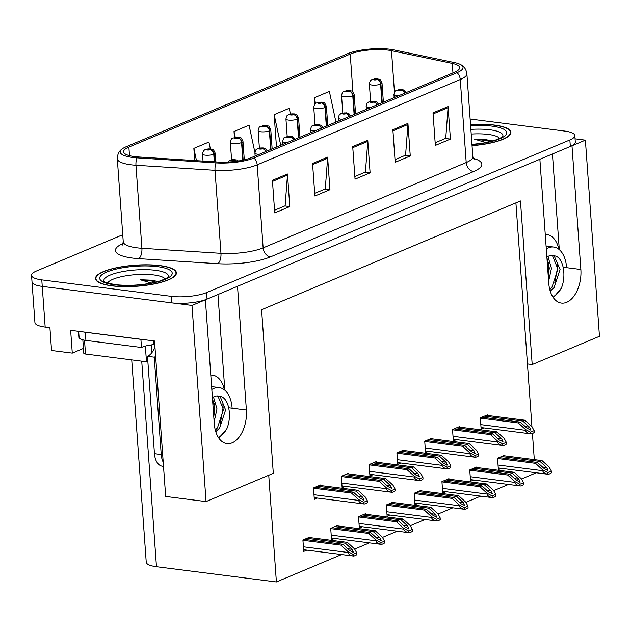 <?xml version="1.0" encoding="UTF-8"?>
<svg xmlns="http://www.w3.org/2000/svg" width="631" height="631" viewBox="0 0 631 631"><rect width="100%" height="100%" fill="white"/><g stroke="black" fill="none" stroke-linecap="round" stroke-linejoin="round"><path stroke-width="0.95" d="M558.892 249.316A27.046 15.933 97.2 0 0 547.006 234.614A27.046 15.933 97.2 0 0 545.263 234.558M224.415 389.84A27.046 15.933 97.2 0 0 212.529 375.145A27.046 15.933 97.2 0 0 210.786 375.082M585.387 140.145L599.45 336.307L532.193 364.56L520.465 200.958L261.581 309.726L273.31 473.329L206.053 501.59L191.99 305.428L205.39 299.796L214.256 423.519A27.046 15.933 97.2 0 0 226.908 443.601A27.046 15.933 97.2 0 0 232.184 442.812A27.046 15.933 97.2 0 0 246.382 410.016L237.516 286.3L539.868 159.272L548.733 282.988A27.046 15.933 97.2 0 0 561.385 303.069A27.046 15.933 97.2 0 0 566.662 302.288A27.046 15.933 97.2 0 0 580.859 269.492L571.986 145.777L585.387 140.145L575.062 138.828M83.45 348.422L72.281 353.115L70.64 330.328L154.524 340.992L165.669 496.455L206.053 501.59M72.281 353.115L51.545 350.481L49.912 327.694L45.172 327.087L42.253 286.395L191.99 305.428M122.745 234.74L36.511 270.975A25.358 6.602 -4.1 0 0 31.55 275.368L34.934 322.575A25.358 6.602 -4.1 0 0 45.172 327.087M31.55 275.368A25.358 6.602 -4.1 0 0 41.788 279.88L42.253 286.395A25.358 6.602 -4.1 0 1 32.015 281.883A25.358 6.602 -4.1 0 0 42.253 286.395L171.664 302.841A25.358 6.602 -4.1 0 0 207.047 299.102L570.329 146.471A25.358 6.602 -4.1 0 0 575.298 142.07L574.833 135.562A25.358 6.602 -4.1 0 0 564.595 131.051L470.127 119.038M268.743 475.246L276.394 581.956L156.464 566.717A25.358 6.602 175.9 0 1 146.234 562.205L131.729 359.899M521.49 478.984L535.277 473.187L535.238 472.643M534.307 459.613L532.43 433.465M531.949 426.722L515.906 202.874M276.394 581.956L341.631 554.546M354.654 549.08L369.435 542.865M382.457 537.399L397.246 531.184M410.26 525.718L425.049 519.502M438.072 514.028L452.853 507.821M465.875 502.347L480.664 496.14M493.679 490.666L508.468 484.458M532.193 364.56L527.453 363.961M309.979 537.62L309.939 537.068L302.912 540.026L303.724 551.415L306.808 550.122M337.782 525.931L337.743 525.386L330.715 528.344L331.535 539.734L334.611 538.44M393.397 502.568L393.358 502.024L386.33 504.974L387.142 516.371L390.226 515.077M421.2 490.886L421.161 490.342L414.133 493.292L414.953 504.69L418.03 503.396M449.004 479.205L448.964 478.661L441.937 481.611L442.757 493.008L445.841 491.715M476.815 467.524L476.776 466.979L469.748 469.929L470.56 481.327L473.644 480.025M365.586 514.249L365.546 513.705L358.518 516.655L359.339 528.052L362.423 526.759M504.619 455.842L504.579 455.29L497.551 458.248L498.372 469.645L501.448 468.344M320.564 485.547L320.524 484.994L313.497 487.952L314.317 499.342L317.401 498.048M348.367 473.857L348.336 473.313L341.308 476.271L342.12 487.66L345.204 486.367M403.982 450.495L403.943 449.95L396.915 452.9L397.735 464.298L400.819 463.004M431.785 438.813L431.746 438.269L424.726 441.219L425.539 452.616L428.623 451.323M459.597 427.132L459.557 426.588L452.53 429.537L453.35 440.935L456.426 439.641M376.179 462.176L376.139 461.632L369.111 464.582L369.932 475.979L373.008 474.686M487.4 415.45L487.361 414.906L480.333 417.856L481.153 429.254L484.237 427.952M224.817 390.171L217.963 294.511M559.295 249.647L552.433 153.988M111.861 285.851A40.573 10.569 -4.1 0 0 154.5 283.903A40.573 10.569 -4.1 0 0 176.42 272.829A40.573 10.569 -4.1 0 0 160.045 265.604A40.573 10.569 -4.1 0 0 117.405 267.552A40.573 10.569 -4.1 0 0 95.486 278.626A40.573 10.569 -4.1 0 0 111.861 285.851M472.043 145.682A40.573 10.569 -4.1 0 0 510.897 132.297A40.573 10.569 -4.1 0 0 494.523 125.08A40.573 10.569 -4.1 0 0 470.529 124.599M134.498 156.591A27.046 7.044 175.9 0 1 123.581 151.779A27.046 7.044 175.9 0 1 128.874 147.086L350.221 54.092A27.046 7.044 175.9 0 1 391.48 50.685L452.269 63.408A27.046 7.044 175.9 0 1 459.668 67.643A27.046 7.044 175.9 0 1 454.367 72.328L251.296 157.647A27.046 7.044 175.9 0 1 217.561 162.017L138.504 156.969A27.046 7.044 175.9 0 1 134.498 156.591M132.486 157.434A30.43 7.927 -4.1 0 0 136.998 157.86L216.054 162.908A30.43 7.927 -4.1 0 0 254.001 157.995L457.081 72.675A30.43 7.927 -4.1 0 0 460.804 64.701A30.43 7.927 -4.1 0 0 454.722 62.635L393.925 49.912A30.43 7.927 -4.1 0 0 347.507 53.745L126.161 146.747A30.43 7.927 -4.1 0 0 122.035 149.034A30.43 7.927 -4.1 0 0 132.486 157.434M290.426 113.943L289.219 108.311L274.162 114.645L276.481 147.07M41.788 279.88L171.198 296.333A25.358 6.602 -4.1 0 0 206.582 292.587L569.864 139.956A25.358 6.602 -4.1 0 0 574.833 135.562M448.073 106.536L450.408 139.088L435.351 145.414L433.016 112.862L448.073 106.536A6.76 5.174 -112.8 0 1 448.073 107.656L433.095 113.943M327.615 157.143L329.95 189.702L314.893 196.028L312.558 163.468L327.615 157.143A6.76 5.174 -112.8 0 1 327.615 158.263L312.637 164.557M287.468 174.014L289.795 206.574L274.737 212.899L272.411 180.34L287.468 174.014A6.76 5.174 -112.8 0 1 287.46 175.134L272.482 181.428M407.926 123.4L410.26 155.96L395.203 162.285L392.868 129.726L407.926 123.4A6.76 5.174 -112.8 0 1 407.926 124.52L392.947 130.814M367.77 140.271L370.105 172.831L355.048 179.157L352.713 146.597L367.77 140.271A6.76 5.174 -112.8 0 1 367.77 141.391L352.792 147.686M335.944 122.091L329.366 91.448L314.309 97.773L314.766 104.131M210.36 148.806L208.908 142.054L193.851 148.38L194.727 160.558M254.908 152.442L249.064 125.183L234.006 131.508L234.432 137.4M370.105 172.831L365.12 172.2M354.859 176.506L365.42 172.074L367.77 141.391M410.26 155.96L405.276 155.329M395.014 159.643L405.575 155.202L407.926 124.52M289.795 206.574L284.818 205.935M274.548 210.249L285.117 205.809L287.46 175.134M329.95 189.702L324.965 189.071M314.703 193.378L325.265 188.945L327.615 158.263M450.408 139.088L445.431 138.457M435.161 142.772L445.731 138.331L448.073 107.656M234.006 131.508L235.237 137.235M193.851 148.38L196.493 160.676M274.162 114.645L280.732 145.28M277.064 146.826L276.473 146.873M314.309 97.773L315.524 103.413M484.363 416.16L522.807 421.051L529.472 427.14L530.781 430.011L530.245 430.05M405.07 93.041A4.228 3.336 -114.4 0 0 401.718 90.312A2.114 0.552 -4.1 0 0 401.229 89.594A2.114 0.552 -4.1 0 0 398.279 89.91A2.114 0.552 -4.1 0 0 398.713 90.651A2.114 0.552 -4.1 0 0 401.608 90.359L399.131 90.186L401.718 90.312M401.608 90.359A4.228 3.123 68.7 0 1 404.763 93.175M486.375 415.316L524.811 420.207L531.996 426.761L534.141 430.65L534.26 432.306A4.228 2.492 97.2 0 1 533.227 433.134L531.72 433.765A4.228 2.492 97.2 0 1 530.892 433.883A4.228 2.492 97.2 0 1 530.632 433.828C527.508 433.166 525.804 431.99 525.528 430.318L525.473 429.506L530.513 432.18L534.141 430.65M480.357 418.124L518.288 422.944L525.473 429.506M518.288 422.944L520.291 422.1L481.855 417.217M530.781 430.011L526.964 428.189L520.291 422.1M522.807 421.051L524.811 420.207M530.513 432.18L530.632 433.828M501.582 456.552L540.018 461.435L546.691 467.532L548 470.395L547.456 470.442M382.252 102.632L380.919 84.033A4.228 3.336 -114.4 0 0 377.133 79.585A2.114 0.552 -4.1 0 0 376.644 78.859A2.114 0.552 -4.1 0 0 373.694 79.175A2.114 0.552 -4.1 0 0 374.136 79.916A2.114 0.552 -4.1 0 0 377.03 79.624L374.546 79.451L377.133 79.585M377.03 79.624A4.228 3.123 68.7 0 1 380.596 84.175A6.342 1.648 175.9 0 1 371.919 85.043A6.342 1.648 175.9 0 1 369.356 83.915C370.618 78.559 371.154 80.721 371.643 79.703L377.472 78.741C380.651 80.382 379.136 77.203 382.007 83.008A6.342 1.648 175.9 0 1 380.919 84.033M381.929 102.766L380.596 84.175M503.593 455.708L542.029 460.598L549.215 467.153L551.352 471.041L551.47 472.698A4.228 2.492 97.2 0 1 550.437 473.526L548.938 474.157A4.228 2.492 97.2 0 1 548.11 474.275A4.228 2.492 97.2 0 1 547.85 474.22C544.719 473.558 543.023 472.382 542.747 470.71L542.692 469.898L547.732 472.572L551.352 471.041M497.575 458.516L535.506 463.335L542.692 469.898M535.506 463.335L537.509 462.491L499.074 457.609M548 470.395L544.182 468.581L537.509 462.491M540.018 461.435L542.029 460.598M547.732 472.572L547.85 474.22M456.56 427.842L494.996 432.732L501.669 438.821L502.978 441.692L502.434 441.732M377.259 104.73A4.228 3.336 -114.4 0 0 373.915 101.993A2.114 0.552 -4.1 0 0 373.418 101.275A2.114 0.552 -4.1 0 0 370.468 101.591A2.114 0.552 -4.1 0 0 370.91 102.332A2.114 0.552 -4.1 0 0 373.804 102.041L371.32 101.867L373.915 101.993M373.804 102.041A4.228 3.123 68.7 0 1 376.952 104.856M458.571 426.998L497.007 431.888L504.193 438.45L506.33 442.339L506.448 443.987A4.228 2.492 97.2 0 1 505.415 444.816L503.909 445.447A4.228 2.492 97.2 0 1 503.088 445.573A4.228 2.492 97.2 0 1 502.828 445.51C499.697 444.847 498.001 443.672 497.725 442L497.662 441.187L502.71 443.861L506.33 442.339M452.545 429.806L490.484 434.625L497.662 441.187M490.484 434.625L492.488 433.781L454.052 428.899M502.978 441.692L499.16 439.878L492.488 433.781M494.996 432.732L497.007 431.888M502.71 443.861L502.828 445.51M428.757 439.523L467.192 444.413L473.857 450.502L475.175 453.373L474.63 453.413M349.456 116.412A4.228 3.336 -114.4 0 0 346.103 113.683A2.114 0.552 -4.1 0 0 345.614 112.957A2.114 0.552 -4.1 0 0 342.665 113.272A2.114 0.552 -4.1 0 0 343.106 114.014A2.114 0.552 -4.1 0 0 345.993 113.722L343.516 113.548L346.103 113.683M345.993 113.722A4.228 3.123 68.7 0 1 349.148 116.538M430.76 438.679L469.204 443.569L476.381 450.132L478.527 454.02L478.645 455.669A4.228 2.492 97.2 0 1 477.612 456.497L476.105 457.128A4.228 2.492 97.2 0 1 475.285 457.254A4.228 2.492 97.2 0 1 475.017 457.191C471.893 456.528 470.19 455.361 469.914 453.681L469.858 452.869L474.898 455.543L478.527 454.02M424.742 441.487L462.673 446.306L469.858 452.869M462.673 446.306L464.684 445.47L426.248 440.58M475.175 453.373L471.349 451.559L464.684 445.47M467.192 444.413L469.204 443.569M474.898 455.543L475.017 457.191M400.945 451.212L439.389 456.095L446.054 462.184L447.363 465.055L446.827 465.102M321.652 128.093A4.228 3.336 -114.4 0 0 318.3 125.364A2.114 0.552 -4.1 0 0 317.811 124.646A2.114 0.552 -4.1 0 0 314.861 124.954A2.114 0.552 -4.1 0 0 315.295 125.695A2.114 0.552 -4.1 0 0 318.19 125.411L315.713 125.23L318.3 125.364M318.19 125.411A4.228 3.123 68.7 0 1 321.345 128.219M402.957 450.368L441.392 455.251L448.578 461.813L450.723 465.702L450.842 467.35A4.228 2.492 97.2 0 1 449.808 468.178L448.302 468.809A4.228 2.492 97.2 0 1 447.474 468.936A4.228 2.492 97.2 0 1 447.213 468.872C444.09 468.21 442.386 467.043 442.11 465.362L442.055 464.55L447.095 467.224L450.723 465.702M396.938 453.168L434.869 457.996L442.055 464.55M434.869 457.996L436.873 457.152L398.437 452.261M447.363 465.055L443.546 463.241L436.873 457.152M439.389 456.095L441.392 455.251M447.095 467.224L447.213 468.872M473.778 468.234L512.214 473.124L518.887 479.213L520.196 482.084L519.652 482.123M354.448 114.314L353.115 95.715A4.228 3.336 -114.4 0 0 349.329 91.266A2.114 0.552 -4.1 0 0 348.84 90.548A2.114 0.552 -4.1 0 0 345.891 90.856A2.114 0.552 -4.1 0 0 346.332 91.598A2.114 0.552 -4.1 0 0 349.219 91.314L346.742 91.132L349.329 91.266M349.219 91.314A4.228 3.123 68.7 0 1 352.784 95.857A6.342 1.648 175.9 0 1 344.108 96.724A6.342 1.648 175.9 0 1 341.552 95.596C342.814 90.241 343.351 92.402 343.84 91.385L349.661 90.422C352.839 92.063 351.333 88.884 354.196 94.689A6.342 1.648 175.9 0 1 353.115 95.715M354.117 114.448L352.784 95.857M475.782 467.39L514.226 472.28L521.403 478.834L523.549 482.723L523.667 484.379A4.228 2.492 97.2 0 1 522.634 485.207L521.127 485.838A4.228 2.492 97.2 0 1 520.307 485.957A4.228 2.492 97.2 0 1 520.039 485.902C516.915 485.239 515.212 484.064 514.943 482.392L514.88 481.579L519.92 484.253L523.549 482.723M469.764 470.198L507.695 475.017L514.88 481.579M507.695 475.017L509.706 474.173L471.27 469.29M520.196 482.084L516.371 480.262L509.706 474.173M512.214 473.124L514.226 472.28M519.92 484.253L520.039 485.902M445.975 479.915L484.411 484.805L491.076 490.894L492.385 493.765L491.849 493.805M326.645 125.995L325.312 107.404A4.228 3.336 -114.4 0 0 321.526 102.948A2.114 0.552 -4.1 0 0 321.029 102.23A2.114 0.552 -4.1 0 0 318.087 102.537A2.114 0.552 -4.1 0 0 318.521 103.279A2.114 0.552 -4.1 0 0 321.416 102.995L318.931 102.814L321.526 102.948M321.416 102.995A4.228 3.123 68.7 0 1 324.981 107.538A6.342 1.648 175.9 0 1 316.305 108.406A6.342 1.648 175.9 0 1 313.749 107.278C315.003 101.922 315.547 104.083 316.028 103.066L321.857 102.104C325.036 103.752 323.529 100.566 326.393 106.371A6.342 1.648 175.9 0 1 325.312 107.404M326.314 126.129L324.981 107.538M447.978 479.071L486.414 483.961L493.6 490.524L495.745 494.412L495.863 496.061A4.228 2.492 97.2 0 1 494.83 496.889L493.324 497.52A4.228 2.492 97.2 0 1 492.495 497.646A4.228 2.492 97.2 0 1 492.235 497.583C489.112 496.92 487.408 495.745 487.132 494.073L487.077 493.261L492.117 495.934L495.745 494.412M441.96 481.879L479.891 486.698L487.077 493.261M479.891 486.698L481.903 485.854L443.459 480.972M492.385 493.765L488.568 491.951L481.903 485.854M484.411 484.805L486.414 483.961M492.117 495.934L492.235 497.583M418.164 491.596L456.599 496.487L463.272 502.576L464.582 505.447L464.037 505.486M298.834 137.676L297.501 119.085A4.228 3.336 -114.4 0 0 293.715 114.629A2.114 0.552 -4.1 0 0 293.226 113.911A2.114 0.552 -4.1 0 0 290.276 114.219A2.114 0.552 -4.1 0 0 290.717 114.96A2.114 0.552 -4.1 0 0 293.612 114.676L291.128 114.495L293.715 114.629M293.612 114.676A4.228 3.123 68.7 0 1 297.177 119.22A6.342 1.648 175.9 0 1 288.501 120.087A6.342 1.648 175.9 0 1 285.938 118.959C287.2 113.604 287.736 115.773 288.225 114.747L294.054 113.785C297.233 115.434 295.718 112.247 298.589 118.052A6.342 1.648 175.9 0 1 297.501 119.085M298.51 137.81L297.177 119.22M420.175 490.76L458.611 495.643L465.796 502.205L467.942 506.094L468.06 507.742A4.228 2.492 97.2 0 1 467.027 508.57L465.52 509.201A4.228 2.492 97.2 0 1 464.692 509.327A4.228 2.492 97.2 0 1 464.432 509.264C461.3 508.602 459.605 507.434 459.329 505.754L459.273 504.942L464.313 507.616L467.942 506.094M414.157 493.56L452.088 498.38L459.273 504.942M452.088 498.38L454.091 497.543L415.655 492.653M464.582 505.447L460.764 503.633L454.091 497.543M456.599 496.487L458.611 495.643M464.313 507.616L464.432 509.264M390.36 503.286L428.796 508.168L435.469 514.257L436.778 517.128L436.234 517.175M271.03 149.358L269.697 130.767A4.228 3.336 -114.4 0 0 265.911 126.31A2.114 0.552 -4.1 0 0 265.422 125.593A2.114 0.552 -4.1 0 0 262.472 125.9A2.114 0.552 -4.1 0 0 262.914 126.65A2.114 0.552 -4.1 0 0 265.801 126.358L263.324 126.176L265.911 126.31M265.801 126.358A4.228 3.123 68.7 0 1 269.366 130.901A6.342 1.648 175.9 0 1 260.69 131.769A6.342 1.648 175.9 0 1 258.134 130.641C259.396 125.285 259.933 127.454 260.422 126.429L266.243 125.466C269.421 127.115 267.915 123.928 270.778 129.734A6.342 1.648 175.9 0 1 269.697 130.767M270.699 149.5L269.366 130.901M392.364 502.442L430.807 507.324L437.985 513.886L440.13 517.775L440.249 519.423A4.228 2.492 97.2 0 1 439.215 520.252L437.709 520.883A4.228 2.492 97.2 0 1 436.889 521.009A4.228 2.492 97.2 0 1 436.62 520.946C433.497 520.283 431.793 519.116 431.525 517.436L431.462 516.623L436.502 519.297L440.13 517.775M386.346 505.242L424.277 510.069L431.462 516.623M424.277 510.069L426.288 509.225L387.852 504.335M436.778 517.128L432.953 515.314L426.288 509.225M428.796 508.168L430.807 507.324M436.502 519.297L436.62 520.946M232.129 408.21A27.551 16.232 97.2 0 0 219.225 387.584A27.551 16.232 97.2 0 0 213.854 388.38A27.551 16.232 97.2 0 0 211.819 389.453M217.103 395.913L218.058 396.323L223.437 409.685L217.474 427.818L215.313 430.113M215.755 431.675L219.627 428.086L225.59 409.961L220.211 396.591L219.667 396.339A19.104 11.255 97.2 0 0 218.16 395.968A19.104 11.255 97.2 0 0 214.437 396.52A19.104 11.255 97.2 0 0 212.41 397.688M212.45 398.248L214.832 408.588L213.767 416.626M213.475 396.994L216.985 408.864L214.138 421.839M219.667 396.339C228.816 396.962 232.303 416.192 226.774 428.906L218.87 438.206M155.628 356.428A16.903 9.962 -82.8 0 1 154.256 357.17L161.228 454.517A16.903 9.962 97.2 0 0 163.216 462.2M154.256 357.17L147.48 356.31L154.453 453.657A16.903 9.962 97.2 0 0 162.364 466.206L163.508 466.356M147.48 356.31A16.903 9.962 97.2 0 0 154.934 346.742M141.029 339.273A16.903 4.401 -4.1 0 0 140.894 339.336L85.335 332.277A16.903 4.401 175.9 0 1 83.142 331.914M78.654 331.346L79.096 337.411A16.903 4.401 -4.1 0 0 85.919 340.417L141.478 347.484L140.894 339.336M153.301 340.835L153.57 344.621A16.903 4.401 -4.1 0 0 141.478 347.484M154.8 344.778L153.57 344.621M226.774 428.906L224.384 432.55L218.594 437.796M222.901 404.313L223.122 407.76L220.345 423.18M214.295 403.217L213.68 415.49M566.599 267.678A27.551 16.232 97.2 0 0 553.702 247.052A27.551 16.232 97.2 0 0 548.323 247.857A27.551 16.232 97.2 0 0 546.288 248.922M551.581 255.389L552.535 255.792L557.914 269.161L551.951 287.286L549.782 289.582M550.232 291.151L554.097 287.562L560.06 269.429L554.144 255.815A19.104 11.255 97.2 0 0 552.638 255.437A19.104 11.255 97.2 0 0 548.907 255.997A19.104 11.255 97.2 0 0 546.88 257.156M546.919 257.724L549.309 268.065L548.236 276.102M547.953 256.462L551.462 268.341L548.615 281.316M554.144 255.815C563.294 256.438 566.772 275.668 561.251 288.383L553.348 297.682M561.251 288.383L558.861 292.027L553.072 297.272M557.37 263.782L557.599 267.228L554.823 282.656M548.765 262.693L548.994 266.14L548.158 274.966M107.522 283.106A29.247 7.619 175.9 0 1 153.79 274.942A29.247 7.619 175.9 0 1 165.141 278.973M156.906 281.292L151.511 280.196L140.161 279.738L151.479 283.09M112.113 285.748A40.147 10.459 175.9 0 1 95.904 278.602A40.147 10.459 175.9 0 1 117.603 267.639A40.147 10.459 175.9 0 1 159.793 265.714A40.147 10.459 175.9 0 1 175.994 272.86A40.147 10.459 175.9 0 1 154.303 283.824A40.147 10.459 175.9 0 1 112.113 285.748M147.496 345.559A4.228 1.104 -4.1 0 0 151.069 344.928M82.835 339.849L83.797 353.273A4.228 1.104 -4.1 0 0 85.501 354.023L146.479 361.776A4.228 1.104 -4.1 0 0 147.875 361.855M140.161 279.738L151.574 281.016L155.81 282.136M471.207 134.056A29.247 7.619 175.9 0 1 488.26 134.419A29.247 7.619 175.9 0 1 499.618 138.449M491.383 140.76L485.988 139.672L474.638 139.214L485.957 142.559M470.537 124.709A40.147 10.459 175.9 0 1 494.27 125.183A40.147 10.459 175.9 0 1 510.471 132.329A40.147 10.459 175.9 0 1 472.035 145.572M474.638 139.214L486.051 140.484L490.287 141.604M373.142 462.894L411.578 467.776L418.25 473.865L419.56 476.736L419.016 476.784M293.841 139.774A4.228 3.336 -114.4 0 0 290.497 137.045A2.114 0.552 -4.1 0 0 290 136.328A2.114 0.552 -4.1 0 0 287.05 136.635A2.114 0.552 -4.1 0 0 287.491 137.377A2.114 0.552 -4.1 0 0 290.386 137.093L287.902 136.911L290.497 137.045M290.386 137.093A4.228 3.123 68.7 0 1 293.533 139.901M375.153 462.05L413.589 466.932L420.774 473.495L422.912 477.383L423.03 479.032A4.228 2.492 97.2 0 1 421.997 479.86L420.491 480.491A4.228 2.492 97.2 0 1 419.67 480.617A4.228 2.492 97.2 0 1 419.41 480.562C416.279 479.891 414.583 478.724 414.307 477.044L414.244 476.231L419.292 478.905L422.912 477.383M369.127 464.85L407.066 469.677L414.244 476.231M407.066 469.677L409.069 468.833L370.634 463.943M419.56 476.736L415.742 474.922L409.069 468.833M411.578 467.776L413.589 466.932M419.292 478.905L419.41 480.562M345.338 474.575L383.774 479.457L390.447 485.547L391.756 488.418L391.212 488.465M266.037 151.456A4.228 3.336 -114.4 0 0 262.685 148.727A2.114 0.552 -4.1 0 0 262.196 148.009A2.114 0.552 -4.1 0 0 259.246 148.317A2.114 0.552 -4.1 0 0 259.688 149.058A2.114 0.552 -4.1 0 0 262.575 148.774L260.098 148.593L262.685 148.727M262.575 148.774A4.228 3.123 68.7 0 1 265.73 151.59M347.342 473.731L385.786 478.613L392.963 485.176L395.109 489.064L395.227 490.713A4.228 2.492 97.2 0 1 394.194 491.541L392.687 492.172A4.228 2.492 97.2 0 1 391.867 492.298A4.228 2.492 97.2 0 1 391.599 492.243C388.475 491.573 386.771 490.405 386.495 488.733L386.44 487.921L391.48 490.587L395.109 489.064M341.324 476.539L379.255 481.358L386.44 487.921M379.255 481.358L381.266 480.514L342.83 475.632M391.756 488.418L387.931 486.604L381.266 480.514M383.774 479.457L385.786 478.613M391.48 490.587L391.599 492.243M317.527 486.256L355.971 491.139L362.636 497.236L363.945 500.099L363.409 500.146M236.775 161.228A4.228 3.336 -114.4 0 0 234.882 160.408A2.114 0.552 -4.1 0 0 234.393 159.69A2.114 0.552 -4.1 0 0 231.443 159.998A2.114 0.552 -4.1 0 0 231.877 160.747A2.114 0.552 -4.1 0 0 234.771 160.455L232.295 160.274L234.882 160.408M234.771 160.455A4.228 3.123 68.7 0 1 236.483 161.268M319.538 485.413L357.974 490.295L365.16 496.857L367.305 500.746L367.423 502.402A4.228 2.492 97.2 0 1 366.39 503.222L364.884 503.861A4.228 2.492 97.2 0 1 364.055 503.98A4.228 2.492 97.2 0 1 363.795 503.924C360.672 503.254 358.968 502.087 358.692 500.415L358.637 499.602L363.677 502.268L367.305 500.746M313.52 488.22L351.451 493.04L358.637 499.602M351.451 493.04L353.463 492.196L315.019 487.313M363.945 500.099L360.127 498.285L353.463 492.196M355.971 491.139L357.974 490.295M363.677 502.268L363.795 503.924M362.557 514.967L400.993 519.849L407.658 525.938L408.967 528.81L408.431 528.857M243.156 160.1L241.894 142.448A4.228 3.336 -114.4 0 0 238.108 137.992A2.114 0.552 -4.1 0 0 237.611 137.274A2.114 0.552 -4.1 0 0 234.669 137.59A2.114 0.552 -4.1 0 0 235.103 138.331A2.114 0.552 -4.1 0 0 237.997 138.039L235.513 137.866L238.108 137.992M237.997 138.039A4.228 3.123 68.7 0 1 241.563 142.582A6.342 1.648 175.9 0 1 232.886 143.45A6.342 1.648 175.9 0 1 230.331 142.322C231.585 136.974 232.129 139.136 232.61 138.118L238.439 137.156C241.618 138.796 240.111 135.61 242.974 141.415A6.342 1.648 175.9 0 1 241.894 142.448M242.825 160.171L241.563 142.582M364.56 514.123L402.996 519.005L410.182 525.568L412.327 529.456L412.445 531.105A4.228 2.492 97.2 0 1 411.412 531.933L409.905 532.564A4.228 2.492 97.2 0 1 409.077 532.69A4.228 2.492 97.2 0 1 408.817 532.635C405.694 531.965 403.99 530.797 403.714 529.117L403.659 528.313L408.699 530.979L412.327 529.456M358.542 516.923L396.473 521.75L403.659 528.313M396.473 521.75L398.484 520.906L360.041 516.016M408.967 528.81L405.149 526.995L398.484 520.906M400.993 519.849L402.996 519.005M408.699 530.979L408.817 532.635M334.745 526.648L373.181 531.531L379.854 537.62L381.163 540.491L380.619 540.538M214.635 161.836L214.083 154.13A4.228 3.336 -114.4 0 0 210.297 149.673A2.114 0.552 -4.1 0 0 209.807 148.955A2.114 0.552 -4.1 0 0 206.858 149.271A2.114 0.552 -4.1 0 0 207.299 150.012A2.114 0.552 -4.1 0 0 210.194 149.721L207.709 149.547L210.297 149.673M210.194 149.721A4.228 3.123 68.7 0 1 213.759 154.272A6.342 1.648 175.9 0 1 205.083 155.139A6.342 1.648 175.9 0 1 202.519 154.003C203.781 148.656 204.318 150.817 204.807 149.799L210.636 148.837C213.814 150.478 212.3 147.299 215.171 153.104A6.342 1.648 175.9 0 1 214.083 154.13M214.295 161.812L213.759 154.272M336.757 525.804L375.193 530.687L382.378 537.249L384.524 541.138L384.642 542.786A4.228 2.492 97.2 0 1 383.609 543.614L382.102 544.253A4.228 2.492 97.2 0 1 381.274 544.372A4.228 2.492 97.2 0 1 381.014 544.316C377.882 543.646 376.186 542.479 375.91 540.806L375.855 539.994L380.895 542.66L384.524 541.138M330.739 528.612L368.67 533.432L375.855 539.994M368.67 533.432L370.673 532.588L332.237 527.705M381.163 540.491L377.346 538.677L370.673 532.588M373.181 531.531L375.193 530.687M380.895 542.66L381.014 544.316M306.942 538.33L345.378 543.212L352.051 549.309L353.36 552.172L352.816 552.22M308.945 537.486L347.389 542.368L354.575 548.931L356.712 552.819L356.83 554.475A4.228 2.492 97.2 0 1 355.797 555.296L354.291 555.935A4.228 2.492 97.2 0 1 353.47 556.053A4.228 2.492 97.2 0 1 353.202 555.998C350.079 555.327 348.375 554.16 348.107 552.488L348.044 551.675L353.084 554.341L356.712 552.819M302.927 540.294L340.858 545.113L348.044 551.675M340.858 545.113L342.87 544.269L304.434 539.387M353.36 552.172L349.535 550.358L342.87 544.269M345.378 543.212L347.389 542.368M353.084 554.341L353.202 555.998M563.223 267.252L580.859 269.492M228.753 407.776L246.382 410.016M156.464 566.717L141.73 361.169M128.874 147.086L129.489 155.668M457.081 72.675A8.455 6.468 67.2 0 1 460.259 79.53L257.18 164.849A33.806 8.81 175.9 0 1 215.013 170.315L135.957 165.259A33.806 8.81 175.9 0 1 130.948 164.794A33.806 8.81 175.9 0 1 117.303 158.775L123.25 241.799A33.806 8.81 -4.1 0 0 136.895 247.817A33.806 8.81 -4.1 0 0 141.904 248.283L220.96 253.331A33.806 8.81 -4.1 0 0 263.135 247.873L466.206 162.553A33.806 8.81 -4.1 0 0 472.832 156.693L474.189 159.824M136.998 157.86A8.455 3.778 -86.3 0 0 135.957 165.259L141.904 248.283A8.455 3.778 93.7 0 1 138.725 258.647A42.261 11.011 175.9 0 1 123.116 243.456M473.195 158.31A42.261 11.011 175.9 0 1 473.565 171.553L270.494 256.872A8.455 6.468 -112.8 0 1 263.135 247.873L257.18 164.849A8.455 6.468 -112.8 0 0 254.001 157.995M460.804 64.701C464.093 66.31 466.12 69.307 466.877 73.669A33.806 8.81 175.9 0 1 460.259 79.53L466.206 162.553A8.455 6.468 -112.8 0 0 473.565 171.553M270.494 256.872A42.261 11.011 175.9 0 1 217.782 263.703A8.455 3.778 93.7 0 0 220.96 253.331L215.013 170.315A8.455 3.778 -86.3 0 1 216.054 162.908M217.782 263.703L138.725 258.647M171.198 296.333L171.664 302.841M206.582 292.587L207.047 299.102M569.864 139.956L570.329 146.471M452.269 63.408L452.955 72.928M391.48 50.685L394.462 92.244M350.221 54.092L352.926 91.905M525.213 426.595L529.472 427.14M398.279 95.896A6.342 1.648 175.9 0 1 396.497 95.77A6.342 1.648 175.9 0 1 393.941 94.642C395.195 89.294 395.74 91.456 396.221 90.438L402.05 89.476L404.542 90.328L406.317 92.52M480.822 424.631L525.528 430.318M542.431 466.987L546.691 467.532M498.04 465.023L542.747 470.71M497.409 438.277L501.669 438.821M370.476 107.578A6.342 1.648 175.9 0 1 368.693 107.459A6.342 1.648 175.9 0 1 366.138 106.331C367.392 100.976 367.936 103.137 368.417 102.119L374.246 101.157L376.739 102.009L378.513 104.202M453.019 436.321L497.725 442M469.606 449.958L473.857 450.502M342.665 119.259A6.342 1.648 175.9 0 1 340.89 119.141A6.342 1.648 175.9 0 1 338.326 118.013C339.588 112.657 340.125 114.818 340.614 113.801L346.435 112.839L348.935 113.69L350.71 115.883M425.207 448.002L469.914 453.681M441.795 461.647L446.054 462.184M314.861 130.94A6.342 1.648 175.9 0 1 313.079 130.822A6.342 1.648 175.9 0 1 310.523 129.694C311.777 124.339 312.321 126.5 312.802 125.482L318.631 124.52L321.124 125.372L322.898 127.565M397.404 459.683L442.11 465.362M514.628 478.669L518.887 479.213M470.229 476.705L514.943 482.392M486.824 490.35L491.076 490.894M442.426 488.394L487.132 494.073M459.013 502.031L463.272 502.576M414.622 500.075L459.329 505.754M431.21 513.721L435.469 514.257M386.811 511.757L431.525 517.436M85.919 340.417L85.335 332.277M161.228 454.517L154.453 453.657M104.02 281.426A32.386 8.44 175.9 0 1 120.087 272.111A32.386 8.44 175.9 0 1 155.376 270.297A32.386 8.44 175.9 0 1 168.374 276.812M114.369 284.794A36.346 9.465 175.9 0 1 106.82 272.024A36.346 9.465 175.9 0 1 157.537 266.661A36.346 9.465 175.9 0 1 165.085 279.43A36.346 9.465 175.9 0 1 114.369 284.794M151.779 352.792L151.211 344.912M146.479 361.776L145.359 346.08M85.501 354.023L84.515 340.212M470.868 129.379A32.386 8.44 175.9 0 1 489.845 129.765A32.386 8.44 175.9 0 1 502.844 136.28M470.608 125.695A36.346 9.465 175.9 0 1 492.006 126.137A36.346 9.465 175.9 0 1 505.092 135.673A36.346 9.465 175.9 0 1 471.964 144.578M413.991 473.329L418.25 473.865M287.058 142.63A6.342 1.648 175.9 0 1 285.275 142.503A6.342 1.648 175.9 0 1 282.72 141.376C283.974 136.02 284.518 138.181 284.999 137.164L290.828 136.201L293.32 137.053L295.095 139.246M369.6 471.365L414.307 477.044M386.188 485.01L390.447 485.547M259.246 154.311A6.342 1.648 175.9 0 1 257.472 154.185A6.342 1.648 175.9 0 1 254.908 153.057C256.17 147.701 256.707 149.87 257.196 148.845L263.024 147.883L265.517 148.735L267.292 150.927M341.789 483.046L386.495 488.733M358.384 496.692L362.636 497.236M313.986 494.728L358.692 500.415M403.406 525.402L407.658 525.938M359.007 523.438L403.714 529.117M375.595 537.084L379.854 537.62M331.204 535.12L375.91 540.806M347.791 548.765L352.051 549.309M303.393 546.801L348.107 552.488M122.035 149.034C119.007 151.101 117.429 154.343 117.303 158.775M466.877 73.669L472.832 156.693M122.351 245.088L123.25 241.799M394.154 97.631L393.941 94.642M481.027 427.55L530.892 433.883M370.602 101.315L369.356 83.915M383.38 102.159L382.007 83.008M498.245 467.942L548.11 474.275M366.351 109.313L366.138 106.331M453.224 439.231L503.088 445.573M338.539 120.994L338.326 118.013M425.42 450.913L475.285 457.254M310.736 132.676L310.523 129.694M397.609 462.594L447.474 468.936M342.799 112.996L341.552 95.596M355.568 113.84L354.196 94.689M470.442 479.623L520.307 485.957M314.995 124.678L313.749 107.278M327.765 125.522L326.393 106.371M442.639 491.304L492.495 497.646M287.184 136.367L285.938 118.959M299.962 137.203L298.589 118.052M414.827 502.986L464.692 509.327M259.38 148.048L258.134 130.641M272.15 148.884L270.778 129.734M387.024 514.667L436.889 521.009M219.225 387.584L211.614 386.614M553.702 247.052L546.091 246.09M104.068 281.529L103.981 281.387C106.773 281.6 96.803 280.645 115.197 284.676C131.185 286.214 146.282 284.92 160.503 280.803C172.271 275.952 167.105 276.954 168.406 276.764L168.343 276.922M95.904 278.602L96.015 280.117M175.994 272.86L176.104 274.375M510.471 132.329L510.582 133.851M502.812 136.391L500.28 138.11L494.98 140.271L483.259 143.056L471.949 144.436M282.933 144.357L282.72 141.376M369.805 474.275L419.67 480.617M255.121 156.038L254.908 153.057M342.002 485.957L391.867 492.298M227.783 162.064L229.384 160.526L233.107 159.525L236.917 160.006L238.415 160.984M314.191 497.646L364.055 503.98M231.577 159.73L230.331 142.322M244.292 159.84L242.974 141.415M359.22 526.349L409.077 532.69M203.032 161.094L202.519 154.003M215.802 161.907L215.171 153.104M331.409 538.038L381.274 544.372M303.606 549.719L353.47 556.053"/></g></svg>
